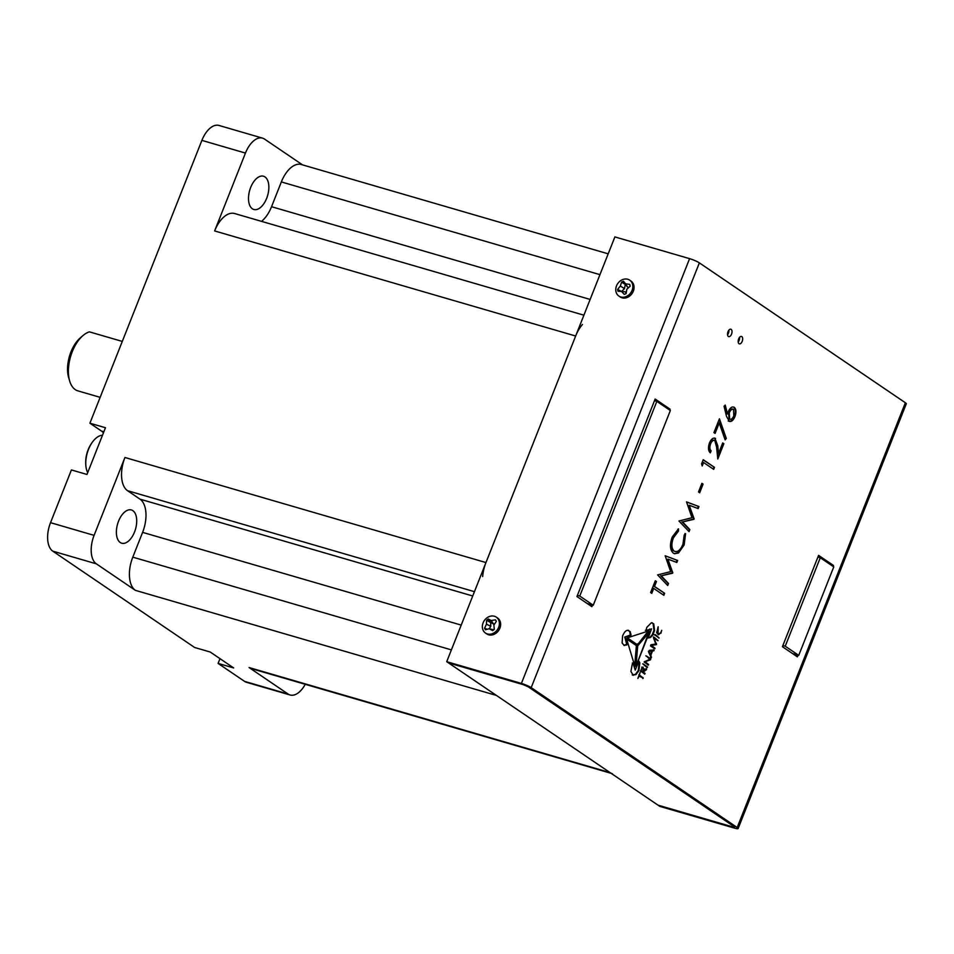 <?xml version="1.0" encoding="UTF-8"?>
<svg xmlns="http://www.w3.org/2000/svg" width="954" height="954" viewBox="0 0 954 954"><rect width="100%" height="100%" fill="white"/><g stroke="black" fill="none" stroke-linecap="round" stroke-linejoin="round"><path stroke-width="1.43" d="M122.291 341.425L89.414 331.861A30.778 16.588 106.2 0 0 82.915 335.617L80.243 337.931A26.939 14.513 106.2 0 0 70.942 351.954A26.939 14.513 106.2 0 0 68.676 377.689L69.678 381.063A30.778 16.588 106.2 0 0 75.271 389.626A30.778 16.588 106.2 0 0 77.882 390.866L100.146 397.341M82.915 335.617A30.778 16.588 106.2 0 0 72.277 351.656A30.778 16.588 106.2 0 0 69.678 381.063M102.483 435.274A21.548 11.603 106.2 0 0 93.468 440.772A21.548 11.603 106.2 0 0 88.472 449.465A21.548 11.603 106.2 0 0 85.955 466.601A21.548 11.603 106.2 0 0 87.696 472.635M134.538 532.01A17.315 9.325 -73.8 0 1 121.707 543.208A17.315 9.325 -73.8 0 1 118.558 521.158A17.315 9.325 -73.8 0 1 131.39 509.961A17.315 9.325 -73.8 0 1 134.538 532.01M252.369 208.783A17.315 9.325 -73.8 0 1 250.175 188.82A17.315 9.325 -73.8 0 1 263.519 176.228A17.315 9.325 -73.8 0 1 264.985 176.931A17.315 9.325 -73.8 0 1 267.192 196.894A17.315 9.325 -73.8 0 1 253.847 209.486A17.315 9.325 -73.8 0 1 252.369 208.783M582.477 324.467A26.939 14.513 106.2 0 0 575.656 336.023L485.956 562.562A26.939 14.513 106.2 0 0 482.676 576.538M461.199 625.097L142.599 532.368L132.797 557.148A26.939 14.513 106.2 0 0 135.408 590.359L496.438 695.442L610.095 772.621A26.939 14.513 106.2 0 0 612.385 773.706M608.199 253.836L301.309 164.517A26.939 14.513 106.2 0 0 281.347 181.928L271.544 206.708L590.132 299.437M583.896 315.19L234.589 213.517A26.939 14.513 106.2 0 0 214.626 230.94L245.452 153.069A23.087 12.438 106.2 0 1 262.565 138.139A23.087 12.438 106.2 0 1 264.52 139.069L302.513 164.863M305.232 684.304A23.087 12.438 -73.8 0 1 290.099 694.989A23.087 12.438 -73.8 0 1 288.144 694.071L249.066 667.538A26.939 14.513 106.2 0 0 251.355 668.623L611.18 773.348M135.408 590.359L96.342 563.838A23.087 12.438 -73.8 0 1 94.1 535.361L124.926 457.491A26.939 14.513 106.2 0 0 127.55 490.702L139.988 499.145L472.719 595.988M262.565 138.139L218.991 125.451A23.087 12.438 106.2 0 0 201.89 140.381L89.903 423.206L105.465 427.738L86.969 474.46L71.407 469.94L50.526 522.673A23.087 12.438 106.2 0 0 52.768 551.15L194.664 647.504L210.226 652.023L233.67 667.943L218.108 663.412L244.57 681.383A23.087 12.438 106.2 0 0 246.526 682.313L290.099 694.989M142.599 532.368A26.939 14.513 106.2 0 0 139.988 499.145M261.491 221.352A26.939 14.513 106.2 0 0 271.544 206.708M89.903 423.206L101.446 431.041A25.4 13.678 -73.8 0 1 103.426 432.889M219.992 658.654L218.108 663.412M446.722 661.682L658.045 805.176L732.744 826.915L734.544 827.13L734.079 826.617L732.744 826.915L658.045 805.176L659.822 806.38L734.52 828.12A7.692 1.109 21.6 0 0 738.122 828.549A7.692 1.109 21.6 0 0 737.192 827.523L531.187 687.643L699.365 262.875A7.692 1.109 -158.4 0 0 689.587 258.653L614.889 236.914L446.722 661.682L521.409 683.422A7.692 1.109 21.6 0 1 531.187 687.643M528.075 686.737L734.079 826.617L528.075 686.737L523.186 684.626L528.075 686.737M448.487 662.887L523.186 684.626L448.487 662.887M741.83 336.619A3.852 2.075 -73.8 0 1 742.307 341.055A3.852 2.075 -73.8 0 1 739.35 343.857A3.852 2.075 -73.8 0 1 739.016 343.702A3.852 2.075 -73.8 0 1 738.527 339.266A3.852 2.075 -73.8 0 1 741.496 336.464A3.852 2.075 -73.8 0 1 741.83 336.619M738.193 342.009A3.852 2.075 106.2 0 0 739.541 337.406M731.169 329.38A3.852 2.075 -73.8 0 1 731.658 333.817A3.852 2.075 -73.8 0 1 728.689 336.619A3.852 2.075 -73.8 0 1 728.367 336.464A3.852 2.075 -73.8 0 1 727.878 332.028A3.852 2.075 -73.8 0 1 730.847 329.225A3.852 2.075 -73.8 0 1 731.169 329.38M727.544 334.771A3.852 2.075 106.2 0 0 728.88 330.167M643.044 668.205A1.312 0.704 -73.8 0 1 643.163 669.827L642.483 671.58L640.659 670.579L641.959 669.004A1.312 0.704 -73.8 0 1 642.924 668.158A1.312 0.704 -73.8 0 1 643.044 668.205M589.131 604.824L589.405 604.109M654.492 400.692L656.841 401.384L654.766 399.976M794.61 654.969L794.885 654.253M792.559 653.573L798.736 655.374L833.772 566.879L818.21 556.325M738.122 828.549L906.3 403.781A7.692 1.109 -158.4 0 0 905.37 402.755L699.365 262.875M592.517 605.015L591.862 606.672L576.943 596.548L655.148 399.034L670.066 409.159L666.977 408.264M670.066 409.159L669.696 410.101M797.997 655.159L797.341 656.829L782.423 646.693L818.58 555.371L833.498 565.495L830.409 564.601M833.498 565.495L833.128 566.438M719.423 418.794L713.938 432.627L715.095 433.402L719.221 422.992L725.135 439.877L726.304 438.458L719.423 418.794M703.217 459.709L701.572 463.871L702.204 465.969L703.575 462.511L713.699 469.38L714.498 467.365L703.217 459.709M678.95 521.003L689.05 531.628L689.849 529.601L682.575 521.933L693.928 519.31L689.205 505.226L698.173 508.589L698.972 506.562L686.522 501.887L691.984 517.724L678.95 521.003M657.616 574.892L667.717 585.517L668.515 583.49L661.241 575.822L672.594 573.199L667.872 559.116L676.839 562.478L677.638 560.451L665.176 555.777L670.65 571.613L657.616 574.892M728.808 421.143C731.05 422.205 733.089 420.714 734.938 416.671C736.464 412.259 736.238 409.135 734.258 407.298C732.076 406.273 730.072 407.74 728.284 411.699L727.473 414.096L725.267 405.068L724.038 406.201L726.531 416.409L729.452 421.453M660.907 633.253L661.73 630.308C660.728 633.325 659.512 634.41 658.093 633.575L658.141 626.766L656.722 632.836L658.63 634.744L660.359 633.086M658.26 633.683L656.602 632.144M654.802 634.959L659.107 637.999L655.613 634.78L654.182 634.78M658.88 638.035L654.993 634.601M651.51 645.429L655.899 644.391L653.681 638.286L658.069 640.635L653.991 637.141L653.538 638.131L655.887 643.986L650.914 644.761L650.509 645.93L654.73 648.827L655.052 648.243L651.51 645.429L656.531 644.57L654.086 638.405M657.795 640.671L653.371 636.962M649.34 650.342L648.625 652.142L651.248 657.711L650.843 655.207L652.476 651.093L654.11 650.616L653.609 649.972A960.428 517.45 -73.8 0 1 649.34 650.342M650.831 657.02L651.165 657.688M650.485 659.786L650.795 658.856L646.454 656.03L649.757 659.297L644.105 661.957L648.315 665.081L648.613 664.521L645.178 661.766L650.485 659.786L650.175 658.677L645.834 655.839M647.182 667.585L647.611 667.037L643.378 664.008L646.788 667.371L642.746 663.829M643.306 664.127L643.926 664.306L643.378 664.008M646.538 668.837L644.332 669.183L642.412 667.263L640.516 670.996L644.821 674.084L645.059 673.417L643.151 672.033L646.585 669.613L646.192 668.885M644.594 674.132L642.519 671.843L646.168 668.73M643.115 667.144L642.412 667.263M644.332 669.183L641.78 667.084M622.115 642.96L624.25 645.512L627.327 644.403L625.383 637.224L630.999 635.185L630.236 631.667L627.637 630.272C625.776 630.451 624.095 632.347 622.592 635.984L622.115 642.96M628.567 630.356L627.637 630.272M634.696 665.832L635.066 666.536L635.376 665.272L636.986 645.786L631.536 642.054C625.454 637.999 627.291 638.906 626.73 639.323L634.923 666.5M638.166 644.045L649.269 630.749L627.35 637.844L637.415 644.797L648.648 630.57M640.146 672.355L637.868 678.449L639.025 676.112L643.258 678.079L639.442 674.991L640.158 672.367M642.841 678.532L642.352 677.4L642.984 677.578M632.848 675.122L635.996 674.55L638.894 670.662L639.824 662.851L638.93 661.146L635.233 670.113L633.015 663.137L632.264 664.222L630.904 671.473L633.289 675.301M635.233 670.113L633.015 663.137M637.701 645.822L636.02 666.238L649.602 631.93L637.701 645.822M649.459 631.882L648.839 632.514M649.388 632.872L648.768 632.693L636.02 666.238M652.81 635.018L654.563 630.534L653.752 623.821L651.367 622.771L646.812 627.362L645.965 630.522L651.558 628.877L648.148 638.011L650.556 637.439L652.81 635.018L652.19 634.827L653.943 630.356L653.132 623.642L652.035 622.783M645.965 630.522L651.558 628.877M652.345 622.843L651.367 622.771M650.616 592.553L651.773 593.34L653.717 588.439L663.841 595.32L664.64 593.293L654.516 586.424L656.459 581.523L655.303 580.747L650.616 592.553M678.449 531.056L678.473 528.838L672.236 537.042C669.577 544.567 669.935 549.921 673.309 553.117L674.585 553.725L678.461 552.998L684.101 545.068L685.604 533.68L684.233 534.991L682.933 544.293C680.357 550.279 677.435 552.557 674.18 551.15C671.449 548.514 671.163 544.114 673.345 537.949L678.449 531.056L677.841 529.184M701.929 483.332L698.507 491.978L699.664 492.765L703.086 484.119L701.929 483.332M714.546 438.065L715.524 438.446C713.294 437.421 711.279 438.923 709.478 442.966C707.916 447.629 708.202 450.92 710.336 452.84L711.135 450.825C709.657 449.429 709.478 447.104 710.599 443.848C711.839 441.022 713.246 439.913 714.808 440.521L716.585 447.128L717.802 459.005L723.847 443.741L722.691 442.954L718.553 453.412L717.766 445.745L714.868 438.136M714.069 440.271L714.808 440.521M719.125 419.545L726.304 438.458M725.684 438.28L724.909 439.222M714.546 433.033L718.601 422.813L719.221 422.992M703.146 459.9L714.498 467.365M713.866 467.186L713.151 469.01M701.905 464.98L702.955 462.332L703.575 462.511M689.849 529.601L688.561 531.116M686.498 501.935L698.972 506.562M698.352 506.383L697.565 508.363M694.107 518.857L689.205 505.226M693.486 518.666L693.928 519.31M693.308 519.119L682.575 521.933M681.955 521.743L689.229 529.422M668.515 583.49L667.228 585.005M665.165 555.824L677.638 560.451M677.018 560.26L676.231 562.252M672.773 572.734L667.872 559.116M672.153 572.555L672.594 573.199M671.974 573.008L661.241 575.822M660.609 575.632L667.895 583.311M724.79 405.498L727.473 414.096M733.638 407.119C735.617 408.956 735.844 412.08 734.318 416.481L734.938 416.671M734.318 416.481C732.469 420.535 730.43 422.026 728.188 420.964M657.998 634.553L660.287 633.074M654.11 648.648L654.432 648.064L650.89 645.25M651.797 651.01L653.669 649.829M650.616 657.533L650.389 654.527M645.178 661.766L649.865 659.608M647.683 664.902L647.981 664.342L644.558 661.587M645.476 669.887L644.856 669.708M643.151 672.033L642.519 671.843M645.059 673.417L644.439 673.238M643.711 669.004L643.282 668.217L643.711 669.004M623.94 645.405L626.706 644.224L624.763 637.045L630.367 635.006L629.616 631.476L628.257 630.284M625.383 637.224L624.763 637.045M634.446 666.357L635.376 665.272M634.756 665.093L636.366 645.608L630.904 641.863C624.834 637.821 626.659 638.727 626.098 639.132M636.795 644.606L637.546 643.867M643.258 678.079L642.638 677.9M642.352 677.4L638.822 674.812M632.228 674.931L635.376 674.371L638.262 670.483L639.204 662.672L638.309 660.967M632.729 663.793L632.395 662.958M648.768 632.693L648.982 631.751M647.527 637.832L649.936 637.26L652.19 634.827M645.345 630.344L646.049 630.2M653.717 588.439L653.096 588.26L651.224 592.971M655.219 580.938L656.459 581.523M655.827 581.344L653.895 586.245L654.516 586.424M653.895 586.245L664.64 593.293M664.008 593.114L663.292 594.938M673.345 537.949L672.713 537.77L677.829 530.877M672.713 537.77C670.543 543.935 670.829 548.335 673.56 550.971M684.984 533.501L683.481 544.877L684.101 545.068M683.481 544.877L677.829 552.819L678.461 552.998M677.829 552.819L674.275 553.63M701.858 483.523L703.086 484.119M702.466 483.94L699.115 492.395M710.599 443.848L709.979 443.67C708.858 446.913 709.037 449.239 710.515 450.646L711.135 450.825M710.515 450.646L709.824 452.387M714.904 438.268L718.553 453.412M722.619 443.145L723.847 443.741M723.227 443.562L717.658 457.622M714.188 440.343C712.626 439.734 711.219 440.843 709.979 443.67M729.75 419.211L729.023 418.973L728.641 412.724C729.882 409.815 731.301 408.634 732.899 409.171M728.641 412.724L729.273 412.903C730.502 409.993 731.921 408.813 733.519 409.349L732.803 409.111M650.556 654.551L648.386 651.272L651.868 651.069L650.556 654.551L649.018 651.451L651.868 651.069M642.412 668.027A1.312 0.704 106.2 0 0 642.304 667.979A1.312 0.704 106.2 0 0 641.648 668.289M729.023 418.973L729.643 419.152L729.273 412.903M733.519 409.349L733.817 415.777C732.6 418.603 731.205 419.724 729.643 419.152L729.416 419.164M642.483 671.58L641.267 670.745M498.334 619.349A9.623 7.978 124.2 0 1 496.354 630.999A9.623 7.978 124.2 0 1 485.479 633.062A9.623 7.978 124.2 0 1 483.428 630.856A9.623 7.978 124.2 0 1 485.395 619.218A9.623 7.978 124.2 0 1 496.283 617.143A9.623 7.978 124.2 0 1 498.334 619.349M485.479 633.062L486.707 633.897A9.623 7.978 -55.8 0 0 497.583 631.834A9.623 7.978 -55.8 0 0 499.562 620.183A9.623 7.978 -55.8 0 0 497.511 617.977L496.283 617.143M486.445 624.19L486.612 620.255L488.221 619.015L491.203 620.505L495.46 619.85L496.354 621.376L493.874 625.037L494.303 629.378L492.693 630.63L489.104 628.722L485.467 629.795L484.56 628.257L486.445 624.19L490.773 626.289L490.666 622.378L488.221 619.015M486.612 620.255L490.511 622.509M489.283 628.734L490.773 626.289M484.56 628.257L487.22 629.258M489.104 628.722L493.755 629.795M495.46 619.85L496.318 621.424M491.203 620.505L493.623 624.083L494.661 623.821M490.666 622.378L493.623 624.083M622.473 279.665A9.623 7.978 124.2 0 1 629.7 280.166A9.623 7.978 124.2 0 1 632.597 288.692A9.623 7.978 124.2 0 1 626.122 296.575A9.623 7.978 124.2 0 1 618.896 296.086A9.623 7.978 124.2 0 1 615.998 287.548A9.623 7.978 124.2 0 1 622.473 279.665M618.896 296.086L620.124 296.909A9.623 7.978 -55.8 0 0 627.35 297.409A9.623 7.978 -55.8 0 0 633.826 289.527A9.623 7.978 -55.8 0 0 630.928 281.001L629.7 280.166M621.495 291.447L617.989 291.28L617.584 289.456L620.327 286.033L621.638 282.038L623.451 281.287L625.657 283.815L629.771 284.399L630.165 286.224L626.826 289.229L626.11 293.641L624.31 294.392L621.495 291.447L625.168 291.829L626.194 293.057M621.543 291.447L617.584 289.456M625.657 283.815L627.66 287.285L628.877 287.345M623.451 281.287L627.66 287.285M621.638 282.038L625.442 284.638M620.327 286.033L624.476 288.609L625.275 284.709M621.591 291.459L624.476 288.609M782.888 645.524L785.237 646.204L820.273 557.72L817.924 557.029M785.237 646.204L798.736 655.374M656.841 401.384L670.34 410.542L593.257 605.23L579.758 596.059L656.841 401.384M577.408 595.379L579.758 596.059M587.08 603.429L593.257 605.23M599.947 274.657L281.347 181.928M610.095 772.621L249.066 667.538M96.342 563.838L52.768 551.15M244.57 681.383L288.144 694.071M451.385 649.877L132.797 557.148M474.436 591.671L127.55 490.702M485.956 562.562L124.926 457.491M575.656 336.023L214.626 230.94M245.452 153.069L201.89 140.381M50.526 522.673L94.1 535.361M103.879 431.757L101.446 431.041M905.37 402.755L737.192 827.523M656.483 643.437L655.851 643.258M653.907 639.073L654.527 639.263M656.531 644.57L655.899 644.391M655.267 644.892L654.647 644.713M652.131 645.274L651.499 645.095M655.052 648.243L654.432 648.064M654.11 650.616L653.49 650.437M653.299 650.89L652.679 650.711M652.476 651.093L651.844 650.914M650.843 655.207L650.223 655.016M651.165 656.221L650.545 656.042M651.499 657.211L650.878 657.032M650.795 658.856L650.175 658.677M649.829 660.144L649.209 659.953M645.834 661.456L645.214 661.277M645.977 662.505L645.345 662.326M648.613 664.521L647.981 664.342M647.611 667.037L646.991 666.858M646.585 669.613L645.965 669.434M626.551 645.095L625.931 644.916M626.706 644.224L627.327 644.403M630.236 631.667L629.616 631.476M630.999 634.16L630.379 633.981M630.999 635.185L630.367 635.006M630.308 635.626L629.688 635.447M627.195 643.437L626.575 643.258M636.986 645.786L636.366 645.608M636.998 647.015L636.378 646.836M648.613 631.822L647.993 631.643M639.824 662.851L639.204 662.672M638.894 670.662L638.262 670.483M635.996 674.55L635.376 674.371M654.563 630.534L653.943 630.356M653.132 623.642L653.752 623.821M650.556 637.439L649.936 637.26M650.187 629.27L649.555 629.091M689.587 258.653L521.409 683.422M717.146 445.566L717.766 445.745M649.364 652.333L648.744 652.154M649.018 651.451L648.386 651.272M649.734 651.177L649.114 650.998M93.468 440.772A34.01 34.01 0 0 0 85.955 466.601M643.89 669.458L643.27 669.267M651.165 650.831L651.785 651.01M649.865 654.372L650.485 654.551M642.304 667.979L642.924 668.158"/></g></svg>
